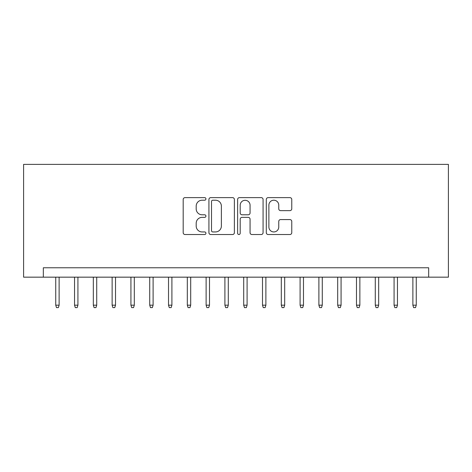 <?xml version="1.0" encoding="UTF-8"?>
<svg xmlns="http://www.w3.org/2000/svg" width="472" height="472" viewBox="0 0 472 472"><rect width="100%" height="100%" fill="white"/><g stroke="black" fill="none" stroke-linecap="round" stroke-linejoin="round"><path stroke-width="0.71" d="M205.928 198.918A1.292 1.292 0 0 0 204.636 197.626L185.03 197.626A1.847 1.847 0 0 0 183.189 199.473L183.189 232.678A1.847 1.847 0 0 0 185.03 234.525L204.636 234.525A1.292 1.292 0 0 0 205.928 233.233A1.292 1.292 0 0 0 204.636 231.941L202.099 231.941A5.906 5.906 0 0 1 196.193 226.041L196.193 223.274A5.906 5.906 0 0 1 202.099 217.368L204.636 217.368A1.292 1.292 0 0 0 205.928 216.076A1.292 1.292 0 0 0 204.636 214.784L202.099 214.784A5.906 5.906 0 0 1 196.193 208.878L196.193 206.111A5.906 5.906 0 0 1 202.099 200.211L204.636 200.211A1.292 1.292 0 0 0 205.928 198.918M289.92 210.636A1.847 1.847 0 0 0 291.767 208.789L291.767 199.473A1.847 1.847 0 0 0 289.92 197.626L268.149 197.626A1.847 1.847 0 0 0 266.302 199.473L266.302 232.678A1.847 1.847 0 0 0 268.149 234.525L289.92 234.525A1.847 1.847 0 0 0 291.767 232.678L291.767 221.427A1.847 1.847 0 0 0 289.92 219.58L280.604 219.58A1.847 1.847 0 0 0 278.757 221.427L278.757 227.008A4.938 4.938 0 0 1 273.825 231.941A4.938 4.938 0 0 1 268.887 227.008L268.887 205.143A4.938 4.938 0 0 1 273.825 200.211A4.938 4.938 0 0 1 278.757 205.143L278.757 208.789A1.847 1.847 0 0 0 280.604 210.636L289.92 210.636M428.664 277.164L448.4 277.164L448.4 164.386L23.6 164.386L23.6 277.164L428.664 277.164L428.664 267.766L43.335 267.766L43.335 277.164M234.383 199.473A1.847 1.847 0 0 0 232.543 197.626L210.772 197.626A1.847 1.847 0 0 0 208.925 199.473L208.925 232.678A1.847 1.847 0 0 0 210.772 234.525L232.543 234.525A1.847 1.847 0 0 0 234.383 232.678L234.383 199.473M239.457 197.626L261.228 197.626A1.847 1.847 0 0 1 263.075 199.473L263.075 232.678A1.847 1.847 0 0 1 261.228 234.525L251.912 234.525A1.847 1.847 0 0 1 250.066 232.678L250.066 219.214A1.847 1.847 0 0 0 248.225 217.368L242.042 217.368A1.847 1.847 0 0 0 240.195 219.214L240.195 233.233A1.292 1.292 0 0 1 238.909 234.525A1.292 1.292 0 0 1 237.617 233.233L237.617 199.473A1.847 1.847 0 0 1 239.457 197.626M212.801 200.211A1.292 1.292 0 0 0 211.509 201.503L211.509 230.649A1.292 1.292 0 0 0 212.801 231.941L215.474 231.941A5.906 5.906 0 0 0 221.38 226.041L221.38 206.111A5.906 5.906 0 0 0 215.474 200.211L212.801 200.211M250.066 205.237A4.938 4.938 0 0 0 245.133 200.299A4.938 4.938 0 0 0 240.195 205.237L240.195 212.937A1.847 1.847 0 0 0 242.042 214.784L248.225 214.784A1.847 1.847 0 0 0 250.066 212.937L250.066 205.237M59.124 305.172L58.375 307.614L56.492 307.614L55.743 305.172L59.124 305.172L59.124 277.164M55.743 305.172L55.743 277.164M77.921 305.172L77.172 307.614L75.29 307.614L74.541 305.172L77.921 305.172L77.921 277.164M74.541 305.172L74.541 277.164M96.719 305.172L95.963 307.614L94.087 307.614L93.332 305.172L96.719 305.172L96.719 277.164M93.332 305.172L93.332 277.164M115.516 305.172L114.761 307.614L112.885 307.614L112.13 305.172L115.516 305.172L115.516 277.164M112.13 305.172L112.13 277.164M134.314 305.172L133.558 307.614L131.682 307.614L130.927 305.172L134.314 305.172L134.314 277.164M130.927 305.172L130.927 277.164M153.105 305.172L152.356 307.614L150.474 307.614L149.724 305.172L153.105 305.172L153.105 277.164M149.724 305.172L149.724 277.164M171.902 305.172L171.153 307.614L169.271 307.614L168.522 305.172L171.902 305.172L171.902 277.164M168.522 305.172L168.522 277.164M190.7 305.172L189.95 307.614L188.068 307.614L187.319 305.172L190.7 305.172L190.7 277.164M187.319 305.172L187.319 277.164M209.497 305.172L208.748 307.614L206.866 307.614L206.117 305.172L209.497 305.172L209.497 277.164M206.117 305.172L206.117 277.164M228.295 305.172L227.539 307.614L225.663 307.614L224.908 305.172L228.295 305.172L228.295 277.164M224.908 305.172L224.908 277.164M247.092 305.172L246.337 307.614L244.461 307.614L243.705 305.172L247.092 305.172L247.092 277.164M243.705 305.172L243.705 277.164M265.883 305.172L265.134 307.614L263.252 307.614L262.503 305.172L265.883 305.172L265.883 277.164M262.503 305.172L262.503 277.164M284.681 305.172L283.932 307.614L282.049 307.614L281.3 305.172L284.681 305.172L284.681 277.164M281.3 305.172L281.3 277.164M303.478 305.172L302.729 307.614L300.847 307.614L300.098 305.172L303.478 305.172L303.478 277.164M300.098 305.172L300.098 277.164M322.276 305.172L321.526 307.614L319.644 307.614L318.895 305.172L322.276 305.172L322.276 277.164M318.895 305.172L318.895 277.164M341.073 305.172L340.318 307.614L338.442 307.614L337.687 305.172L341.073 305.172L341.073 277.164M337.687 305.172L337.687 277.164M359.87 305.172L359.115 307.614L357.239 307.614L356.484 305.172L359.87 305.172L359.87 277.164M356.484 305.172L356.484 277.164M378.668 305.172L377.913 307.614L376.036 307.614L375.281 305.172L378.668 305.172L378.668 277.164M375.281 305.172L375.281 277.164M397.459 305.172L396.71 307.614L394.828 307.614L394.079 305.172L397.459 305.172L397.459 277.164M394.079 305.172L394.079 277.164M416.257 305.172L415.507 307.614L413.625 307.614L412.876 305.172L416.257 305.172L416.257 277.164M412.876 305.172L412.876 277.164"/></g></svg>
